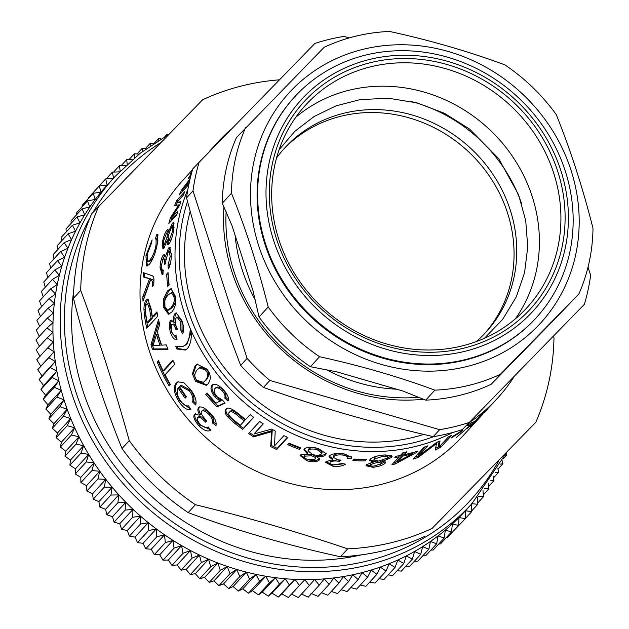 <?xml version="1.0" encoding="UTF-8"?>
<svg xmlns="http://www.w3.org/2000/svg" width="629" height="629" viewBox="0 0 629 629"><rect width="100%" height="100%" fill="white"/><g stroke="black" fill="none" stroke-linecap="round" stroke-linejoin="round"><path stroke-width="0.94" d="M283.49 149.364A136.399 125.415 -137.4 0 1 408.701 117.741A136.399 125.415 -137.4 0 1 507.501 212.846A136.399 125.415 -137.4 0 1 484.377 333.865M434.01 436.542A186.176 171.19 -137.4 0 1 238.996 391.545A186.176 171.19 -137.4 0 1 187.528 201.469M190.186 211.328A180.72 166.174 42.6 0 0 243.439 388.856A180.72 166.174 42.6 0 0 423.679 434.435M361.541 554.841A231.189 212.578 -137.4 0 1 73.735 290.496M191.869 172.055L190.595 173.628A189.588 174.327 -137.4 0 1 191.947 171.756M180.617 202.412L178.078 202.868L176.851 202.302L180.893 201.65A189.588 174.327 42.6 0 0 179.768 204.928L171.088 218.467L172.354 218.923L177.111 213.75M177.952 201.099A188.228 173.069 -137.4 0 1 177.991 201.021L183.33 195.21M176.222 205.298A188.228 173.069 -137.4 0 1 177.347 202.53M170.797 221.353A188.228 173.069 -137.4 0 1 171.583 218.648M171.088 218.467L177.85 211.108A189.588 174.327 42.6 0 0 176.828 214.788L168.816 223.507A189.588 174.327 -137.4 0 1 170.475 217.681L178.77 204.881L174.658 205.581A189.588 174.327 -137.4 0 1 176.773 200.423L184.784 191.703A189.588 174.327 42.6 0 0 183.298 195.281L176.851 202.302M177.991 201.021L176.773 200.423M179.579 205.211L178.77 204.881M171.379 218.011L170.475 217.681M167.283 253.629L170.325 247.755M162.486 260.013L164.829 255.067M162.825 274.362L161.354 268.842M165.797 260.202L165.073 258.928L163.068 259.14L161.166 266.295L162.368 270.289L163.131 270.038L162.982 274.283L162.125 274.511L160.041 267.569C160.379 261.656 161.488 257.481 163.351 255.036L164.255 254.541L165.325 257.002L168.446 248.046L169.728 247.331L171.34 255.154C171.206 261.216 170.192 265.8 168.297 268.913L168.022 265.116L170.215 256.435L169.083 251.726L168.171 252.245L165.765 260.893L165.875 263.543L164.688 264.384L164.712 263.748C164.759 259.62 164.216 258.087 163.068 259.14M171.347 253.613L170.404 251.914L169.083 251.726M169.437 266.767L169.335 265.21L170.648 262.277M166.198 257.119L165.325 257.002M165.474 263.826L164.712 263.748M169.335 265.21L168.022 265.116M175.349 322.182C174.508 318.125 174.823 315.176 176.293 313.344L176.788 312.912M177.048 339.133L171.874 332.599C170.129 326.86 170.097 322.763 171.772 320.31L171.937 320.153M177.189 329.344L177.001 328.739C175.546 324.745 174.202 323.282 172.975 324.328M183.236 332.371L182.072 329.887L182.025 321.466L178.329 316.969L176.301 317.755C175.027 319.563 174.988 322.41 176.191 326.27L177.315 328.833L175.963 329.69L175.766 329.077C174.296 325.059 172.951 323.581 171.725 324.627L171.733 331.656C172.841 334.777 174.202 335.957 175.821 335.202L176.765 339.408M175.342 322.19L174.099 322.488C173.25 318.4 173.557 315.436 175.035 313.596L176.136 312.904L181.883 320.523C183.896 326.388 184.124 330.838 182.559 333.881L180.853 330.264L180.782 321.804L177.071 317.252M177.095 339.283C174.65 340.147 172.495 338.032 170.632 332.938C168.879 327.151 168.839 323.031 170.514 320.578L171.285 320.098L174.099 322.488M176.584 335.029L175.821 335.202M173.549 323.959L171.725 324.627M177.001 328.739L175.766 329.077M182.072 329.887L180.853 330.264M224.828 402.772L218.004 406.059A188.228 173.069 -137.4 0 1 206.752 393.557L205.762 394.336L207.059 392.928A189.588 174.327 42.6 0 0 216.101 403.134L221.235 400.335L216.164 396.404C212.083 391.545 210.998 387.59 212.909 384.531M206.752 393.557L207.193 393.078M228.862 400.17L225.662 397.206C226.409 395.043 225.63 392.724 223.326 390.255C220.323 387.063 217.823 386.245 215.818 387.794M220.315 401.192L215.22 397.229C211.108 392.339 210.007 388.36 211.91 385.294C214.45 382.998 218.302 384.508 223.46 389.823C227.722 394.501 229.231 398.251 227.981 401.058L224.757 398.071C225.496 395.908 224.702 393.573 222.383 391.089C219.364 387.873 216.856 387.039 214.851 388.588C213.42 390.633 214.206 393.361 217.194 396.781L222.501 400.099L225.111 403.087L217.099 406.932A189.588 174.327 -137.4 0 1 205.762 394.336M212.806 384.602L212.335 384.909M218.004 406.059L217.099 406.932M216.132 387.495L214.851 388.588M225.662 397.206L224.757 398.071M230.159 411.39C231.393 409.88 234.074 410.902 238.218 414.448A188.228 173.069 -137.4 0 0 245.066 419.92L244.319 420.935A189.588 174.327 -137.4 0 1 237.424 415.415C233.249 411.846 230.552 410.816 229.318 412.325L230.159 411.39L229.318 412.325C227.745 413.67 229.145 416.146 233.516 419.763A189.588 174.327 42.6 0 0 240.364 425.235L244.319 420.935M253.581 417.208L243.376 428.325A188.228 173.069 -137.4 0 1 233.32 420.486L228.484 415.903C225.882 412.718 225.3 410.194 226.731 408.339M225.945 409.164L225.866 409.251C227.604 406.727 231.912 408.331 238.8 414.055A189.588 174.327 42.6 0 0 245.624 419.512L250.114 414.613A189.588 174.327 42.6 0 0 253.715 417.31L242.652 429.355A189.588 174.327 -137.4 0 1 232.526 421.454L227.651 416.846C225.033 413.638 224.435 411.107 225.866 409.251L225.905 409.204M243.376 428.325L242.652 429.355M300.261 447.651L299.821 448.123A188.228 173.069 -137.4 0 1 288.577 443.649M289.033 443.146A189.588 174.327 42.6 0 0 300.827 447.856L299.467 449.35A189.588 174.327 -137.4 0 1 287.665 444.64L289.033 443.146M299.821 448.123L299.467 449.35M351.493 456.764L347.137 456.929C347.743 455.278 346.359 454.24 342.986 453.8C338.827 453.297 335.807 453.784 333.928 455.27L333.386 457.362L338.048 459.885L341.052 460.098L338.787 461.246C334.502 460.703 331.648 461.049 330.233 462.268L330.343 460.978L330.233 462.268C329.439 463.518 330.65 464.414 333.857 464.949L341.822 463.502L345.604 464.139C342.412 466.152 338.143 466.828 332.804 466.175L325.657 462.425L326.129 461.505L332.843 459.846L328.943 456.851L329.494 455.781C332.301 453.619 337.128 452.982 343.969 453.863L351.65 457.401L351.312 458.399L347.106 458.226L347.279 456.245M332.843 459.846L332.953 458.565L329.171 456.214M343.756 463.84L332.875 464.878L325.901 461.788M337.474 459.799L330.343 460.978M339.393 461.34L339.448 460.043L338.85 459.948M351.312 457.102L351.312 458.399M338.85 459.98L338.787 461.246M347.106 458.226C347.711 456.583 346.312 455.538 342.915 455.089C338.724 454.578 335.689 455.066 333.802 456.552L333.386 457.362M374.153 466.058L381.08 463.715L381.426 462.96L377.589 462.299L370.623 464.509L370.3 465.208L370.442 463.203L370.623 464.509C369.852 465.712 371.031 466.231 374.153 466.058M381.426 462.96L381.174 461.655L379.68 460.978M376.401 461.096L373.492 461.694M371.448 462.472L370.442 463.203M378.792 461.073L387.488 457.998L387.92 457.055L383.179 456.206L374.381 459.044L373.948 459.98L378.792 461.073M387.92 457.055L387.661 455.758L385.734 454.885M376.873 456.167L374.216 457.739L373.948 459.98M391.725 455.53L386.112 459.036M382.448 460.436L382.613 461.301L385.64 462.173L385.184 463.164C382.967 465.224 378.933 466.6 373.068 467.276L366.007 465.782L366.51 464.674L373.547 462.048L373.359 460.75L369.836 459.76M371.896 466.042L366.196 465.083M385.082 461.647L379.869 464.564M373.547 462.048L369.663 460.467L370.253 459.194C372.887 456.969 377.565 455.569 384.295 454.987L392.166 456.096L391.545 457.464L382.613 461.301M404.195 454.413A188.228 173.069 -137.4 0 1 402.639 454.751L403.024 456.033L398.031 461.458L412.773 453.611A189.588 174.327 -137.4 0 1 403.024 456.033M412.443 452.691L412.773 453.611M402.639 454.751L397.654 460.184L398.031 461.458M397.929 461.096L394.768 462.708A188.228 173.069 -137.4 0 1 393.479 462.975M414.55 452.102L412.624 453.195M404.99 452.196L403.889 453.399L404.274 454.673A189.588 174.327 42.6 0 0 417.727 451.174L416.477 452.534L395.146 463.99A189.588 174.327 -137.4 0 1 391.961 464.634L399.132 456.827A189.588 174.327 -137.4 0 1 394.815 457.605L396.066 456.253A189.588 174.327 42.6 0 0 400.374 455.475L403.024 452.589A189.588 174.327 42.6 0 0 406.916 451.787L404.274 454.673M398.833 455.766L399.132 456.827M394.768 462.708L395.146 463.99M416.139 451.646L416.477 452.534M452.644 436.408A189.588 174.327 42.6 0 0 462.677 430.055L461.309 431.541A189.588 174.327 -137.4 0 1 451.276 437.902L452.644 436.408M487.962 408.614L484.188 412.726M486.531 409.959L493.639 402.442M484.534 412.168L485.242 411.335M483.74 413.127L486.634 410.061M153.916 280.778L152.383 279.284L150.818 279.15L143.019 301.157A189.588 174.327 -137.4 0 1 142.807 296.825L149.498 278.781L143.176 276.949A189.588 174.327 -137.4 0 1 143.546 272.711L151.361 275.447C153.256 275.777 154.105 277.452 153.916 280.471L153.759 284.929L152.501 286.297L152.745 282.272L151.039 279.158M144.159 297.769A188.228 173.069 -137.4 0 1 144.12 296.888L150.818 278.922L144.481 277.153A188.228 173.069 -137.4 0 1 144.827 273.167M144.481 277.153L143.176 276.949M150.818 278.922L149.498 278.781M144.12 296.888L142.807 296.825M147.155 322.52L148.452 322.386L152.407 318.077L151.109 318.211A189.588 174.327 -137.4 0 1 149.733 309.783L147.642 303.76L146.793 304.263C145.362 305.505 145.024 308.8 145.786 314.146A189.588 174.327 42.6 0 0 147.155 322.52L151.109 318.211M152.407 318.077A188.228 173.069 -137.4 0 1 151.031 309.712L148.955 303.744L147.642 303.76M152.422 316.788L156.912 311.898A189.588 174.327 42.6 0 0 157.769 316.175L146.706 328.212A189.588 174.327 -137.4 0 1 144.536 315.97L143.939 309.319C143.978 304.931 144.78 301.794 146.353 299.899L147.729 299.113L151.046 308.454A189.588 174.327 42.6 0 0 152.422 316.788L153.712 316.654L157.116 312.951M147.784 327.049A188.228 173.069 -137.4 0 1 145.834 315.892L145.252 309.287C145.291 304.931 146.093 301.81 147.666 299.915L148.373 299.325M156.55 334.431L157.816 334.172A188.228 173.069 -137.4 0 0 161.252 344.896L160.018 345.235A189.588 174.327 -137.4 0 1 156.55 334.431L152.886 345.824L160.018 345.235M154.616 345.337L152.886 345.824M167.833 348.891L153.688 348.953A188.228 173.069 -137.4 0 1 152.242 344.433L159.035 321.749M166.26 344.904A189.588 174.327 42.6 0 0 167.99 349.276L152.446 349.268A189.588 174.327 -137.4 0 1 150.984 344.716L158.516 319.556A189.588 174.327 42.6 0 0 159.711 324.438L157.368 331.805A189.588 174.327 42.6 0 0 161.645 345.148L166.26 344.904M152.242 344.433L150.984 344.716M153.688 348.953L152.446 349.268M196.02 403.59L193.622 401.286C194.503 397.685 193.425 393.99 190.39 390.2L181.309 385.302L179.422 386.528A189.588 174.327 42.6 0 0 186.436 396.797L185.123 398.22A189.588 174.327 -137.4 0 1 178.117 387.951C176.277 391.576 177.103 395.885 180.594 400.885C183.464 404.817 186.09 406.452 188.488 405.784L190.87 409.613C187.489 410.47 183.637 408.024 179.312 402.277C173.911 393.565 172.896 387.173 176.277 383.085L177.716 381.937L183.526 382.393L190.65 389.658C195.21 395.869 196.901 400.98 195.705 405.005L192.616 402.041C193.488 398.424 192.395 394.713 189.345 390.892L180.208 385.939M190.493 409.031L180.366 401.585C174.996 392.936 174.005 386.568 177.386 382.487L178.29 381.677M185.995 397.276A188.228 173.069 -137.4 0 1 179.21 387.315L178.117 387.951M193.622 401.286L192.616 402.041M216.164 424.143L213.349 422.098L212.484 423.01C213.294 421.092 212.146 418.277 209.048 414.558C205.604 411.138 203.167 410.006 201.744 411.154C200.588 412.734 201.775 415.431 205.306 419.252A189.588 174.327 42.6 0 0 206.815 420.785L205.541 422.169C201.83 418.057 199.173 416.555 197.585 417.664C196.547 418.883 197.412 421.092 200.179 424.308C204.079 427.618 206.729 428.475 208.136 426.887L210.967 430.173C207.782 432.076 203.749 430.574 198.85 425.652C194.298 420.376 192.859 416.634 194.542 414.417L199.936 415.156L200.879 414.322C198.725 411.114 198.277 408.622 199.519 406.845M210.621 429.78L199.763 424.787C195.242 419.551 193.818 415.824 195.501 413.607M206.438 421.288C202.75 417.208 200.116 415.722 198.52 416.838L197.781 417.491M197.585 417.664L198.52 416.838M213.349 422.098C214.167 420.196 213.034 417.389 209.952 413.693C206.54 410.297 204.118 409.18 202.687 410.328L201.744 411.154M199.936 415.156C197.765 411.924 197.309 409.424 198.552 407.647C200.855 405.791 204.771 407.639 210.275 413.167C214.827 417.758 216.738 421.886 215.991 425.55L212.484 423.01M169.995 385.011A188.228 173.069 -137.4 0 1 158.437 361.644L157.226 362.052L158.532 360.629A189.588 174.327 42.6 0 0 163.092 370.803L164.271 370.324L173.101 360.708M163.092 370.803L172.849 360.181A189.588 174.327 42.6 0 0 174.823 364.167L165.065 374.79A189.588 174.327 42.6 0 0 170.404 384.563L169.099 385.986A189.588 174.327 -137.4 0 1 157.226 362.052M157.91 240.309L157.392 239.154L155.324 238.934L156.794 234.444L157.612 234.334L157.321 243.549C155.748 252.536 153.051 259.525 149.23 264.51L146.706 266.004L145.944 255.649L152.116 239.901L151.385 243.533L147.178 254.375L147.611 261.522L149.773 260.178C152.776 256.53 154.868 251.466 156.047 245.003L156.11 238.737M147.611 261.522L148.9 261.806L151.078 260.453L153.72 256.569M147.414 265.925L146.651 259.675M156.597 239.35L158.099 234.884M158.068 234.9L156.794 234.444M467.221 428.003L456.418 437.454L471.506 424.213L470.618 423.175L469.108 424.253M471.577 422.57L470.736 423.317M472.992 423.569L473.26 423.852A189.588 174.327 -137.4 0 1 470.185 426.619L475.029 421.351L467.457 428.278M471.506 424.213L468.77 425.778L467.237 425.581A189.588 174.327 42.6 0 0 471.412 422.554L472.576 422.602L475.752 420.494L481.248 414.582A189.588 174.327 42.6 0 0 484.322 411.806L473.26 423.852M439.16 441.346L438.248 446.055L438.932 447.219L448.343 436.974A189.588 174.327 42.6 0 0 451.897 435.087L440.835 447.133A189.588 174.327 -137.4 0 1 435.26 450.042L436.518 443.531L418.411 457.291A189.588 174.327 -137.4 0 1 413.049 459.154L424.111 447.109A189.588 174.327 42.6 0 0 427.948 445.796L418.702 455.868L436.589 442.446A189.588 174.327 42.6 0 0 440.048 440.953L438.932 447.219M425.503 446.645L418.167 454.633L418.702 455.868M418.56 455.545L417.868 456.056A188.228 173.069 -137.4 0 1 414.928 457.11M448.446 436.919L440.127 445.977A188.228 173.069 -137.4 0 1 440.017 446.04M438.665 446.771A188.228 173.069 -137.4 0 1 435.606 448.359M417.868 456.056L418.411 457.291M436.141 442.792L436.518 443.531M440.127 445.977L440.835 447.133M365.252 459.429L365.087 459.61A188.228 173.069 -137.4 0 1 353.97 459.319M354.206 459.06A189.588 174.327 42.6 0 0 366.565 459.429L365.205 460.915A189.588 174.327 -137.4 0 1 352.838 460.554L354.206 459.06M365.087 459.61L365.205 460.915M315.058 459.154C315.907 457.865 314.744 456.756 311.559 455.821L304.656 456.135C303.878 457.456 305.041 458.612 308.131 459.595L315.058 459.154L315.616 457.259M315.271 457.888C316.135 456.599 314.98 455.498 311.819 454.563L304.947 454.893L304.35 456.67L304.947 454.893M312.77 454.625C316.827 455.6 319.729 455.365 321.474 453.918L321.899 453.132L317.158 449.727C313.1 448.642 310.199 448.791 308.438 450.191L308.029 450.907L312.77 454.625M321.899 453.132L322.111 451.858L317.417 448.477C313.391 447.392 310.498 447.549 308.745 448.949L308.029 450.907M326.152 453.061L325.759 453.588C324.132 455.223 321.152 455.758 316.812 455.192M316.812 455.223L316.591 456.457L319.65 459.241L319.194 460.082C316.953 461.985 312.904 462.236 307.046 460.821L300.159 455.64L300.631 454.822L307.573 453.926L307.864 452.683L304.137 449.216M319.556 458.604L319.383 458.816C317.15 460.719 313.124 460.971 307.306 459.571L300.45 455.042M307.573 453.926L303.854 449.814L304.405 448.87C306.999 446.826 311.622 446.708 318.274 448.508L326.199 453.706L325.578 454.861C323.951 456.497 320.955 457.031 316.591 456.457M263.064 423.757L254.022 433.963L271.704 429.064A189.588 174.327 42.6 0 0 275.211 431.054L274.511 445.867L283.923 435.614A189.588 174.327 42.6 0 0 287.799 437.477L276.736 449.515A189.588 174.327 -137.4 0 1 270.69 446.574L271.642 431.675L253.668 436.872A189.588 174.327 -137.4 0 1 248.604 433.546L259.667 421.501A189.588 174.327 42.6 0 0 263.276 423.891L254.022 433.963M287.382 437.281L277.216 448.343A188.228 173.069 -137.4 0 1 271.209 445.418L272.223 430.55L254.313 435.787A188.228 173.069 -137.4 0 1 249.461 432.61M254.313 435.787L253.668 436.872M272.223 430.55L271.642 431.675M271.209 445.418L270.69 446.574M277.216 448.343L276.736 449.515M203.387 382.33L206.194 380.002C209.315 376.197 209.481 372.706 206.697 369.514L200.627 367.084L197.372 369.585C194.188 373.429 193.968 376.983 196.728 380.262L203.387 382.33L205.164 380.726C208.278 376.92 208.435 373.414 205.636 370.198L199.535 367.737M206.886 384.995L196.578 380.671L193.488 373.083L196.177 365.363L197.726 363.979M206.831 369.081C211.085 374.491 211.399 379.507 207.782 384.13L206.391 385.388L195.517 381.347L192.403 373.72L195.076 365.976L197.168 364.254L206.831 369.081M185.854 349.803L178.038 348.537L176.843 348.985A189.588 174.327 -137.4 0 1 175.64 346.264L182.748 346.721L186.915 344.157L191.067 332.568M178.038 348.537A188.228 173.069 -137.4 0 1 177.229 346.721M182.748 346.721L185.736 344.629C188.11 342.011 189.581 337.293 190.147 330.469A189.588 174.327 42.6 0 0 191.35 333.197C191.507 339.511 190.249 344.598 187.568 348.442L185.296 350.07L176.843 348.985M167.605 310.254L168.879 310.066L172.032 307.785C175.239 303.933 176.269 300.112 175.114 296.33L172.605 292.642L171.3 292.752L168.124 295.017C164.829 298.877 163.729 302.73 164.822 306.582L167.605 310.254L170.75 307.99C173.966 304.129 174.988 300.292 173.832 296.479L171.3 292.752M169.154 314.044L164.963 307.495L164.798 298.94L168.792 290.826L171.528 288.758M174.972 295.386C176.607 301.778 175.546 307.337 171.772 312.055L168.517 314.225L163.674 307.644L163.501 299.034L167.495 290.905L170.899 288.703L174.972 295.386M168.934 285.118A188.228 173.069 -137.4 0 1 167.998 274.126L168.132 273.977M168.053 272.593A189.588 174.327 42.6 0 0 169.138 284.89L167.77 286.384A189.588 174.327 -137.4 0 1 166.685 274.087L168.053 272.593M167.998 274.126L166.685 274.087M165.742 244.539L164.436 244.256L167.007 237.149C167.503 234.082 167.243 232.997 166.253 233.886L163.548 240.946C163.123 243.981 163.422 245.082 164.436 244.256L163.831 244.595L165.128 244.878L165.946 244.304M167.416 241.135L167.927 239.334M168.462 234.303L166.882 233.524L166.253 233.886M168.509 240.482L169.374 239.987L172.605 231.055L172.464 226.566L171.591 227.085L168.116 236.017L168.509 240.482L169.806 240.758L171.371 239.311M174.084 227.383L172.464 226.566M168.446 244.453L168.147 241.292L166.842 241.009L163.972 248.243L162.919 248.84L162.424 242.189C163.579 236.402 165.136 232.313 167.102 229.931L167.982 229.404L168.336 232.148L172.448 223.153L173.667 222.43L173.722 229.837C172.629 236.449 171.025 241.174 168.902 244.028L167.684 244.736L166.842 241.009M171.513 227.171L174.139 223.146M166.276 233.854L168.368 230.324M163.682 248.534L163.485 244.146M169.012 232.337L168.336 232.148M182.504 191.381A188.228 173.069 -137.4 0 1 182.921 190.571M183.133 190.697L182.166 190.155L188.928 182.803A189.588 174.327 42.6 0 0 187.269 186.192L179.257 194.919A189.588 174.327 -137.4 0 1 181.923 189.541L190.147 178.652M189.864 179.839L182.166 190.155M191.082 174.948L190.673 175.389M190.414 177.559L188.213 178.518A189.588 174.327 -137.4 0 1 191.216 173.871M182.418 189.824L181.923 189.541M482.632 414.432L462.394 436.463A189.588 174.327 -137.4 0 1 200.895 432.886A189.588 174.327 -137.4 0 1 183.133 179.965L192.537 169.728M514.035 376.826A189.588 174.327 -137.4 0 1 497.397 398.354A189.588 174.327 -137.4 0 1 468.975 422.822M452.699 432.493A189.588 174.327 -137.4 0 1 235.899 394.776A189.588 174.327 -137.4 0 1 187.906 189.29M213.239 147.438A189.588 174.327 -137.4 0 1 218.137 141.855A189.588 174.327 -137.4 0 1 230.584 129.7M279.339 79.82A245.514 225.748 -137.4 0 0 202.64 99.767L91.653 213.789A245.514 225.748 -137.4 0 0 73.459 298.28L80.716 290.378C98.659 338.544 114.84 388.636 129.252 440.654L121.995 448.548C103.014 401.514 86.833 351.422 73.459 298.28M195.422 504.717C247.944 517.51 298.704 532.228 347.695 548.865L340.446 556.759C286.879 545.099 236.127 530.381 188.165 512.611L195.422 504.717A245.514 225.748 -137.4 0 1 129.252 440.654M432.06 528.446L535.798 422.318L432.06 528.446A245.514 225.748 -137.4 0 1 347.695 548.865M535.798 422.318A245.514 225.748 -137.4 0 0 553.984 337.836L553.567 336.334M424.803 536.34A245.514 225.748 -137.4 0 1 340.446 556.759M188.165 512.611A245.514 225.748 -137.4 0 1 121.995 448.548M80.716 290.378A245.514 225.748 -137.4 0 1 98.902 205.895M471.899 503.743L464.619 511.668A242.102 222.611 -137.4 0 1 241.229 570.739A242.102 222.611 -137.4 0 1 64.229 400.484A242.102 222.611 -137.4 0 1 108.007 184.132L115.288 176.206A242.102 222.611 42.6 0 0 71.509 392.567A242.102 222.611 42.6 0 0 248.502 562.813A242.102 222.611 42.6 0 0 471.899 503.743L505.944 453.43M164.853 136.666L167.212 134.103L167 135.455M168.69 134.425L167.212 134.103M154.459 143.027L158.642 138.474L158.429 140.503M161.04 138.907L158.642 138.474M145.307 148.648L150.3 143.215L150.15 145.92M153.484 143.671L150.3 143.215M137.012 153.948L142.193 148.31L142.17 151.699M146.156 148.735L142.193 148.31M128.953 159.632L134.339 153.767L134.504 157.824M139.08 154.097L134.339 153.767M121.13 165.679L126.743 159.562L127.168 164.287M132.263 159.742L126.743 159.562M113.558 172.087L119.431 165.686L120.273 171.811M125.698 165.655L119.431 165.686M106.246 178.848L112.41 172.134L113.55 178.274L105.696 178.895L107.127 185.036L99.296 185.948L101.017 192.081L93.218 193.292L95.238 199.409L87.478 200.903L89.79 206.988L82.092 208.781L84.687 214.819L77.06 216.903L79.938 222.878L72.39 225.253L75.551 231.165L68.097 233.815L71.533 239.649L64.182 242.59L67.893 248.329L60.659 251.545L64.638 257.175L57.53 260.665L61.768 266.185L54.802 269.951L59.299 275.345L52.474 279.37L57.223 284.623L50.556 288.908L55.549 294.018L49.054 298.555L54.275 303.5L47.969 308.289L53.418 313.069L47.293 318.093L52.962 322.693L47.041 327.953L52.915 332.364L47.199 337.844L53.284 342.058L47.78 347.758L54.055 351.768L48.787 357.681L55.242 361.471L50.194 367.58L56.822 371.149L52.026 377.447L58.811 380.781L54.259 387.26L61.202 390.357L56.901 397.009L63.985 399.863L59.944 406.68L67.161 409.275L63.387 416.241L70.715 418.584L67.217 425.684L74.654 427.767L71.423 434.993L78.963 436.801L76.015 444.153L83.633 445.694L80.968 453.147L88.658 454.405L86.283 461.953L94.035 462.928L91.944 470.563L99.744 471.255L97.951 478.96L105.782 479.361L104.28 487.129L112.135 487.239L110.932 495.054L118.802 494.874L117.882 502.728L125.753 502.249L125.132 510.127L132.986 509.356L132.664 517.242L140.495 516.181L140.464 524.059L148.255 522.707L148.523 530.569L156.259 528.926L156.818 536.765L164.491 534.823L165.333 542.63L172.936 540.397L174.068 548.15L181.577 545.634L182.992 553.323L190.406 550.524L192.097 558.143L199.401 555.061L201.366 562.593L208.553 559.228L210.786 566.666L217.831 563.034L220.331 570.354L227.242 566.454L229.994 573.656L236.748 569.497L239.759 576.565L246.34 572.146L249.595 579.073L256.011 574.403L259.502 581.172L265.729 576.258L269.448 582.871L275.478 577.721L279.425 584.152L285.252 578.774L289.419 585.025L295.032 579.427L299.396 585.481L304.79 579.671L309.358 585.528L314.516 579.513L319.273 585.151L324.194 578.939L329.124 584.365L333.81 577.972L338.905 583.169L343.34 576.589L348.592 581.558L352.767 574.812L358.168 579.537L362.076 572.634L367.611 577.107L371.259 570.063L376.913 574.285L380.286 567.106L386.057 571.061L389.154 563.757L395.028 567.452L397.835 560.038L403.802 563.458L406.326 555.942L412.365 559.087L414.605 551.484L420.715 554.346L422.657 546.664L428.821 549.243L430.472 541.498L436.675 543.794L438.036 535.987L444.263 537.992L445.332 530.153L451.575 531.867L452.345 523.996L458.596 525.419L459.068 517.533L465.318 518.666L465.491 510.772L471.719 511.605L471.601 503.719L477.796 504.261L477.435 497.46M119.416 171.843L112.41 172.134M94.649 190.917L105.696 178.895M88.209 198.748L88.249 197.97L99.296 185.948M82.147 206.713L82.179 205.313L93.218 193.292M76.463 214.906L76.439 212.932L87.478 200.903M71.163 223.319L71.046 220.803L82.092 208.781M66.257 231.928L66.014 228.925L77.06 216.903M61.744 240.734L61.343 237.275L72.39 225.253M57.632 249.713L57.05 245.837L68.097 233.815M53.929 258.865L53.143 254.611L64.182 242.59M50.635 268.174L49.62 263.567L60.659 251.545M47.757 277.617L46.483 272.687L57.53 260.665M45.296 287.186L43.755 281.973L54.802 269.951M43.252 296.864L41.435 291.392L52.474 279.37M41.632 306.63L39.517 300.929L50.556 288.908M40.445 316.481L38.015 310.577L49.054 298.555M39.674 326.388L36.922 320.31L47.969 308.289M39.336 336.334L36.254 330.115L47.293 318.093M39.682 346.776L35.995 339.974L47.041 327.953M40.044 356.47L36.16 349.866L47.199 337.844M309.358 585.528L298.311 597.55L291.549 594.083L288.357 597.511L281.792 593.839L278.372 597.047L272.019 593.186L268.386 596.174L262.246 592.133L258.409 594.892L252.488 590.678L248.455 593.194L242.77 588.815L238.556 591.095L233.107 586.558L228.712 588.587L223.507 583.909L218.955 585.678L214.002 580.866L209.292 582.375L204.598 577.446L199.739 578.688L195.312 573.648L190.328 574.615L186.16 569.473L181.058 570.165L177.166 564.944L171.945 565.353L168.336 560.054L163.021 560.172L159.695 554.817L154.294 554.652L151.251 549.243L145.771 548.787L143.019 543.338L137.476 542.591L135.015 537.119L129.425 536.081L127.255 530.593L121.625 529.264L119.754 523.768L114.093 522.149L112.512 516.668L106.844 514.75L105.562 509.286L99.885 507.076L98.902 501.659L93.234 499.151L92.542 493.781L86.904 490.982L86.503 485.667L80.905 482.592L80.795 477.34L75.236 473.975L75.425 468.817L69.929 465.169L70.393 460.106L64.968 456.182L65.723 451.221L60.384 447.022L61.414 442.179L56.17 437.705L57.483 432.996L52.341 428.263L53.921 423.694L48.905 418.702L50.752 414.275L45.862 409.039L47.969 404.777L43.22 399.289L45.579 395.193L40.979 389.469L43.59 385.561L39.155 379.601L42.001 375.883L37.74 369.703L40.822 366.18L36.741 359.78L47.78 347.758M40.822 366.18L54.055 351.768M37.74 369.703L48.787 357.681M42.001 375.883L55.242 361.471M39.155 379.601L50.194 367.58M43.59 385.561L56.822 371.149M40.979 389.469L52.026 377.447M45.579 395.193L58.811 380.781M43.22 399.289L54.259 387.26M47.969 404.777L61.202 390.357M45.862 409.039L56.901 397.009M50.752 414.275L63.985 399.863M48.905 418.702L59.944 406.68M53.921 423.694L67.161 409.275M52.341 428.263L63.387 416.241M57.483 432.996L70.715 418.584M56.17 437.705L67.217 425.684M61.414 442.179L74.654 427.767M60.384 447.022L71.423 434.993M65.723 451.221L78.963 436.801M64.968 456.182L76.015 444.153M70.393 460.106L83.633 445.694M69.929 465.169L80.968 453.147M75.425 468.817L88.658 454.405M75.236 473.975L86.283 461.953M80.795 477.34L94.035 462.928M80.905 482.592L91.944 470.563M86.503 485.667L99.744 471.255M86.904 490.982L97.951 478.96M92.542 493.781L105.782 479.361M93.234 499.151L104.28 487.129M98.902 501.659L112.135 487.239M99.885 507.076L110.932 495.054M105.562 509.286L118.802 494.874M106.844 514.75L117.882 502.728M112.512 516.668L125.753 502.249M114.093 522.149L125.132 510.127M119.754 523.768L132.986 509.356M121.625 529.264L132.664 517.242M127.255 530.593L140.495 516.181M129.425 536.081L140.464 524.059M135.015 537.119L148.255 522.707M137.476 542.591L148.523 530.569M143.019 543.338L156.259 528.926M145.771 548.787L156.818 536.765M151.251 549.243L164.491 534.823M154.294 554.652L165.333 542.63M159.695 554.817L172.936 540.397M163.021 560.172L174.068 548.15M168.336 560.054L181.577 545.634M171.945 565.353L182.992 553.323M177.166 564.944L190.406 550.524M181.058 570.165L192.097 558.143M186.16 569.473L199.401 555.061M190.328 574.615L201.366 562.593M195.312 573.648L208.553 559.228M199.739 578.688L210.786 566.666M204.598 577.446L217.831 563.034M209.292 582.375L220.331 570.354M214.002 580.866L227.242 566.454M218.955 585.678L229.994 573.656M223.507 583.909L236.748 569.497M228.712 588.587L239.759 576.565M233.107 586.558L246.34 572.146M238.556 591.095L249.595 579.073M242.77 588.815L256.011 574.403M248.455 593.194L259.502 581.172M252.488 590.678L265.729 576.258M258.409 594.892L269.448 582.871M262.246 592.133L275.478 577.721M268.386 596.174L279.425 584.152M272.019 593.186L285.252 578.774M278.372 597.047L289.419 585.025M281.792 593.839L295.032 579.427M288.357 597.511L299.396 585.481M291.549 594.083L304.79 579.671M301.283 593.925L308.226 597.18L319.273 585.151M310.962 593.359L318.085 596.386L329.124 584.365M321.45 592.722L327.858 595.191L338.905 583.169M331.318 591.425L337.545 593.579L348.592 581.558M341.099 589.711L347.122 591.559L358.168 579.537M350.778 587.572L356.572 589.129L367.611 577.107M360.346 585.025L365.874 586.307L376.913 574.285M369.773 582.061L375.018 583.083L386.057 571.061M379.059 578.688L383.981 579.474L395.028 567.452M388.179 574.906L392.755 575.48L403.802 563.458M397.119 570.731L401.326 571.108L412.365 559.087M405.87 566.155L409.668 566.367L420.715 554.346M414.425 561.194L417.774 561.265L428.821 549.243M422.751 555.847L425.636 555.816L436.675 543.794M430.849 550.131L433.224 550.021L444.263 537.992M438.712 544.038L440.536 543.888L451.575 531.867M446.331 537.583L447.557 537.441L458.596 525.419M453.682 530.774L465.318 518.666M465.318 518.571L471.719 511.605M471.711 510.89L477.796 504.261M477.726 502.972L483.528 496.651L482.986 490.604M478.292 496.438L483.528 496.651M483.371 494.819L488.922 488.78L488.253 483.497M484.361 488.804L488.922 488.78M488.631 486.453L493.954 480.658L493.215 476.161M490.085 480.87L493.954 480.658M493.498 477.883L498.624 472.308L497.869 468.597M495.44 472.638L498.624 472.308M497.979 469.116L502.917 463.738L502.209 460.813M500.417 464.123L502.917 463.738M503.208 458.911L506.825 454.971L506.298 453.069M505.008 455.341L506.825 454.971M402.827 391.01L336.892 371.896L310.404 366.715L319.571 356.729C360.103 365.583 398.534 376.724 434.859 390.153L425.691 400.138L402.827 391.01M252.984 290.661L231.967 225.591L222.289 203.214L231.464 193.229C245.813 228.862 258.063 266.79 268.206 306.999L259.038 316.985L252.984 290.661M554.715 319.162L491.17 384.288L500.346 374.302L578.884 293.955L554.715 319.162M524.444 95.844A170.49 156.77 42.6 0 0 292.367 89.365A170.49 156.77 42.6 0 0 305.254 320.067A170.49 156.77 42.6 0 0 537.331 326.537A170.49 156.77 42.6 0 0 524.444 95.844M294.844 96.654L294.309 97.236A163.674 150.496 42.6 0 0 313.045 318.793A163.674 150.496 42.6 0 0 535.397 318.667L535.932 318.085A163.674 150.496 -137.4 0 1 385.278 358.121A163.674 150.496 -137.4 0 1 265.477 243.659A163.674 150.496 -137.4 0 1 294.844 96.654A163.674 150.496 -137.4 0 1 445.497 56.61A163.674 150.496 -137.4 0 1 565.29 171.08A163.674 150.496 -137.4 0 1 535.932 318.085M578.884 293.955A187.544 172.448 42.6 0 0 593.005 228.374C582.855 188.165 570.605 150.237 556.256 114.604A187.544 172.448 42.6 0 0 504.89 64.873C468.566 51.444 430.134 40.303 389.603 31.45A187.544 172.448 42.6 0 0 324.124 47.301L236.41 137.633A187.544 172.448 42.6 0 0 222.289 203.214M268.206 306.999A187.544 172.448 42.6 0 0 291.683 334.125A187.544 172.448 42.6 0 0 319.571 356.729M434.859 390.153A187.544 172.448 42.6 0 0 500.346 374.302M245.577 127.648A187.544 172.448 42.6 0 0 231.464 193.229M425.691 400.138A187.544 172.448 42.6 0 0 491.17 384.288M259.038 316.985A187.544 172.448 42.6 0 0 310.404 366.715M295.779 117.277A150.032 137.955 -137.4 0 1 532.197 196.539A150.032 137.955 -137.4 0 1 515.3 318.903M409.605 101.088A150.032 137.955 -137.4 0 1 521.779 204.118M584.372 304.326L462.291 429.631L584.372 304.326A208.002 191.255 -137.4 0 0 590.639 275.219L588.029 267.136M349.205 37.921L343.969 36.403A208.002 191.255 -137.4 0 0 314.909 43.44L192.828 168.745A208.002 191.255 -137.4 0 0 186.561 197.852L192.993 190.854L247.103 358.381L240.671 365.378C218.074 306.551 203.835 262.466 186.561 197.852M439.655 429.67L433.232 436.668C368.028 421.43 323.353 408.473 263.465 387.448L269.896 380.451L439.655 429.67A208.002 191.255 -137.4 0 0 468.715 422.633M462.291 429.631A208.002 191.255 -137.4 0 1 433.232 436.668M263.465 387.448A208.002 191.255 -137.4 0 1 240.671 365.378M269.896 380.451A208.002 191.255 -137.4 0 1 247.103 358.381M192.993 190.854A208.002 191.255 -137.4 0 1 199.259 161.747M418.828 397.253A171.174 157.399 -137.4 0 1 234.13 271.972A171.174 157.399 -137.4 0 1 226.126 211.706M423.506 399.211A174.587 160.529 -137.4 0 1 231.912 271.744A174.587 160.529 -137.4 0 1 223.971 206.878M276.516 158.036A136.399 125.415 -137.4 0 1 284.827 147.878A136.399 125.415 -137.4 0 1 410.375 114.517A136.399 125.415 -137.4 0 1 510.205 209.905A136.399 125.415 -137.4 0 1 485.737 332.411A136.399 125.415 -137.4 0 1 476.326 341.555M553.709 173.117A150.032 137.955 -137.4 0 1 526.795 307.872A150.032 137.955 -137.4 0 1 388.691 344.574A150.032 137.955 -137.4 0 1 278.883 239.641A150.032 137.955 -137.4 0 1 305.796 104.894A150.032 137.955 -137.4 0 1 443.893 68.191A150.032 137.955 -137.4 0 1 553.709 173.117M557.734 171.371A153.445 141.093 -137.4 0 1 463.353 348.269A153.445 141.093 -137.4 0 1 276.666 239.413A153.445 141.093 -137.4 0 1 371.055 62.515A153.445 141.093 -137.4 0 1 557.734 171.371M273.544 240.168A156.857 144.23 -137.4 0 1 370.025 59.338A156.857 144.23 -137.4 0 1 560.864 170.616A156.857 144.23 -137.4 0 1 464.375 351.446A156.857 144.23 -137.4 0 1 273.544 240.168M169.759 248.258L168.446 248.046M164.664 255.24L163.351 255.036M161.197 267.695L160.041 267.569M171.292 256.546L170.215 256.435M176.293 313.344L175.035 313.596M171.772 320.31L170.514 320.578M171.874 332.599L170.632 332.938M182.025 321.466L180.782 321.804M216.164 396.404L215.22 397.229M223.326 390.255L222.383 391.089M238.218 414.448L237.424 415.415M228.484 415.903L227.651 416.846M233.32 420.486L232.526 421.454M332.875 464.878L332.804 466.175M333.928 455.27L333.802 456.552M342.986 453.8L342.915 455.089M377.392 461.136L377.589 462.299M382.998 455.113L383.179 456.206M374.216 457.739L374.381 459.044M391.254 456.174L391.545 457.464M372.871 466.113L373.068 467.276M384.901 461.867L385.184 463.164M153.893 282.35L152.745 282.272M151.031 309.712L149.733 309.783M147.666 299.915L146.353 299.899M145.252 309.287L143.939 309.319M145.834 315.892L144.536 315.97M190.39 390.2L189.345 390.892M177.386 382.487L176.277 383.085M180.366 401.585L179.312 402.277M194.959 414.063L194.542 414.417M199.763 424.787L198.85 425.652M209.952 413.693L209.048 414.558M156.967 245.255L156.047 245.003M151.078 260.453L149.773 260.178M146.903 255.917L145.944 255.649M468.118 424.96L468.77 425.778M432.815 445.34L433.2 446.126M311.819 454.563L311.559 455.821M317.417 448.477L317.158 449.727M308.745 448.949L308.438 450.191M325.759 453.588L325.578 454.861M307.306 459.571L307.046 460.821M319.383 458.816L319.194 460.082M268.905 431.604L268.308 432.713M271.987 433.137L271.421 434.262M206.194 380.002L205.164 380.726M206.697 369.514L205.636 370.198M196.177 365.363L195.076 365.976M193.488 373.083L192.403 373.72M196.578 380.671L195.517 381.347M186.915 344.157L185.736 344.629M172.032 307.785L170.75 307.99M175.114 296.33L173.832 296.479M168.792 290.826L167.495 290.905M164.798 298.94L163.501 299.034M164.963 307.495L163.674 307.644M167.927 237.369L167.007 237.149M170.679 240.262L169.374 239.987M173.47 231.268L172.605 231.055M173.738 223.547L172.448 223.153M168.368 230.308L167.102 229.931M163.359 242.424L162.424 242.189M498.671 460.884A238.69 219.474 -137.4 0 1 275.337 564.284A238.69 219.474 -137.4 0 1 75.543 390.837A238.69 219.474 -137.4 0 1 89.994 217.697M93.068 212.248A238.69 219.474 -137.4 0 1 160.481 142.814M364.836 379.995A158.901 146.109 -137.4 0 1 356.061 377.455M396.616 389.209A162.313 149.246 -137.4 0 1 326.317 369.687M255.248 299.931A162.313 149.246 -137.4 0 1 242.251 270.006A162.313 149.246 -137.4 0 1 235.097 235.27M163.682 270.384L162.368 270.289M218.137 141.855L209.378 151.392M497.397 398.354L493.372 402.733M486.579 410.124L484.11 412.821M168.486 134.637L140.125 153.279L115.288 176.206M484.409 338.268L502.665 319.375L516.323 296.825L524.562 272.695L527.739 246.977L525.726 220.661L518.579 194.754L498.734 158.705L469.596 129.071L444.42 113.283L416.925 102.849L388.368 98.234L360.032 99.626L336.012 105.861L314.02 116.569L294.828 131.351L279.103 149.702"/></g></svg>
